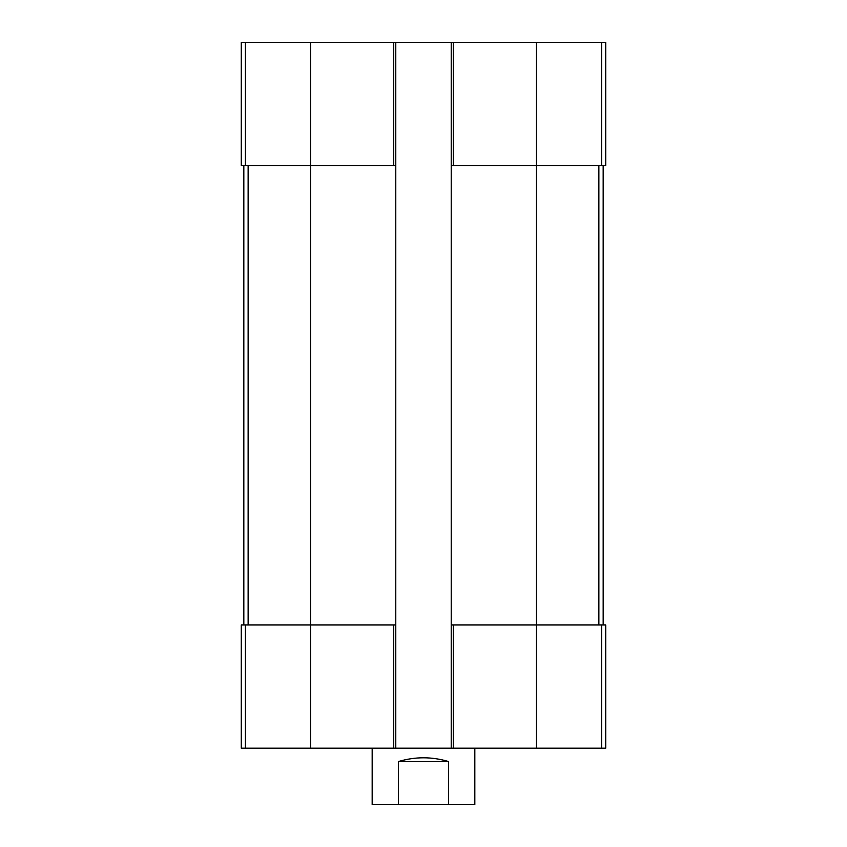 <?xml version="1.0" encoding="UTF-8"?>
<svg xmlns="http://www.w3.org/2000/svg" width="847" height="847" viewBox="0 0 847 847"><rect width="100%" height="100%" fill="white"/><g stroke="black" fill="none" stroke-linecap="round" stroke-linejoin="round"><path stroke-width="1.27" d="M453.272 42.35L453.272 165.546L451.218 165.546L451.218 42.35L605.732 42.35L605.732 165.546L536.437 165.546L536.437 748.187L241.268 748.187L241.268 624.98L245.386 624.98L245.386 748.187M453.272 165.546L536.437 165.546L536.437 42.35M601.614 624.98L601.614 748.187L605.732 748.187L605.732 624.98L451.218 624.98L451.218 165.546M451.218 624.98L451.218 748.187M451.218 42.35L395.782 42.35L395.782 748.187M395.782 165.546L241.268 165.546L241.268 42.35L245.386 42.35L245.386 165.546M395.782 42.35L245.386 42.35M601.614 748.187L536.437 748.187M395.782 624.98L393.728 624.98L393.728 748.187M310.563 42.35L310.563 624.98L393.728 624.98M310.563 748.187L310.563 624.98L245.386 624.98M243.83 165.546L243.83 624.98M603.17 165.546L603.17 624.98M372.172 748.187L372.172 804.65L474.828 804.65L474.828 748.187M398.471 804.65L398.471 761.527L448.529 761.527C431.843 756.551 415.157 756.551 398.471 761.527M448.529 804.65L448.529 761.527M601.614 42.35L601.614 165.546M393.728 42.35L393.728 165.546M453.272 624.98L453.272 748.187M248.129 165.546L248.129 624.98M598.871 165.546L598.871 624.98"/></g></svg>
